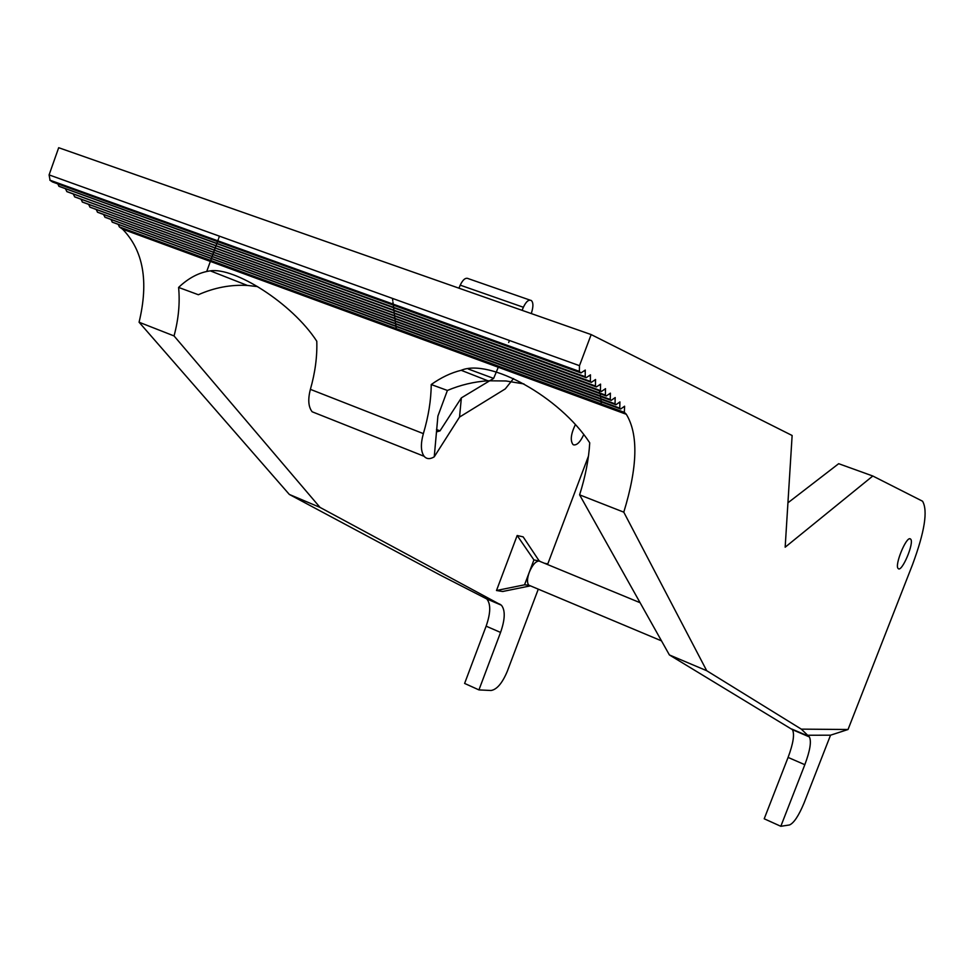 <?xml version="1.0" encoding="UTF-8"?>
<svg xmlns="http://www.w3.org/2000/svg" width="974" height="974" viewBox="0 0 974 974"><rect width="100%" height="100%" fill="white"/><g stroke="black" fill="none" stroke-linecap="round" stroke-linejoin="round"><path stroke-width="1.46" d="M801.31 729.136L848.037 729.502L830.53 735.187L804.025 803.075C798.717 815.798 793.871 823.091 789.5 824.966L780.819 826.293L804.828 764.7C810.064 750.65 811.586 741.397 809.382 736.928L801.31 729.136L706.71 670.709L623.786 512.166L579.603 494.853C585.435 476.432 588.807 459.083 589.733 442.817C559.441 396.442 489.447 358.322 461.213 370.29C451.132 372.738 441.137 377.486 431.226 384.535C431.105 400.083 428.475 416.446 423.361 433.625L310.389 389.357C315.162 372.604 317.293 356.557 316.781 341.229C291.92 302.89 234.296 267.095 210.311 270.857C199.207 272.379 188.639 277.894 178.595 287.427L198.355 294.732C214.317 287.634 230.668 284.53 247.384 285.443L257.599 286.6M219.454 236.171L218.785 238.033M218.395 239.105L217.945 240.347M217.494 241.589L217.129 242.636M216.666 243.89L216.313 244.876M215.851 246.154L215.522 247.067M215.059 248.37L214.743 249.234M214.268 250.549L213.976 251.365M213.501 252.692L213.221 253.447M212.746 254.786L212.49 255.505M212.003 256.856L211.395 258.524M211.261 258.889L210.676 260.521M210.433 261.215L206.756 271.393M423.361 433.625C420.512 443.986 420.768 451.546 424.128 456.295C426.673 459.204 430.045 459.375 434.246 456.83L437.91 416.044L447.395 390.452C460.471 384.949 473.973 381.723 487.889 380.785L506.03 380.98L523.927 383.926M178.595 287.427C180.08 302.914 178.571 319.082 174.042 335.933L320.032 507.405L501.379 605.195C505.421 610.199 505.153 619.269 500.563 632.43L478.94 689.909L464.61 683.431L486.136 626.16C490.689 613.048 490.908 603.977 486.781 598.949L440.078 575.013L289.327 494.439L139.075 322.224C148.876 281.474 143.361 250.452 122.541 229.146L119.388 226.918L118.438 224.848M320.032 507.405L289.327 494.439M588.491 456.027L547.558 564.543M538.281 589.148L507.271 671.366C502.292 683.176 496.886 689.555 491.03 690.493L478.94 689.909M618.916 402.81L619.878 403.163L619.781 408.252L112.351 222.206L620.645 409.031L624.602 406.207L624.322 412.343L626.063 413.95L122.103 228.768M112.351 222.206L111.182 219.941M614.168 398.463L615.142 398.816L615.057 403.954L105.022 217.275L615.933 404.746L619.927 401.921L619.878 403.163M105.022 217.275L103.828 214.986M609.347 394.056L610.345 394.409L610.272 399.596L97.607 212.283L611.161 400.399L615.203 397.562L615.142 398.816M97.607 212.283L96.389 209.958M604.452 389.576L605.475 389.941L605.414 395.176L90.083 207.231L606.303 395.992L610.394 393.155L610.345 394.409M90.083 207.231L88.853 204.881M599.497 385.034L600.52 385.412L600.471 390.684L82.473 202.117L601.384 391.511L605.524 388.675L605.475 389.941M82.473 202.117L81.232 199.719M594.457 380.432L595.504 380.81L595.467 386.13L74.767 196.931L596.392 386.97L600.568 384.121L600.52 385.412M74.767 196.931L73.5 194.508M589.355 375.757L590.414 376.134L590.39 381.516L66.963 191.683L591.328 382.368L595.552 379.507L595.504 380.81M66.963 191.683L65.66 189.212M584.169 371.009L585.24 371.398L585.228 376.828L59.049 186.363L586.178 377.693L590.463 374.832L590.414 376.134M59.049 186.363L57.734 183.855M848.037 729.502L912.601 564.396C924.691 531.694 928.015 510.644 922.561 501.22L872.801 476.006L785.166 547.205L792.13 435.5L591.169 334.581L579.481 365.676L579.372 371.496L50.076 180.336L52.511 181.968L580.954 372.945L585.289 370.071L585.24 371.398M50.076 180.336L49.09 174.894L579.481 365.676M591.169 334.581L58.684 147.707L49.09 174.894M780.819 826.293L764.213 818.793L788.088 757.419C793.286 743.418 794.735 734.165 792.422 729.672L669.394 654.942L579.603 494.853M706.71 670.709L669.394 654.942M579.372 371.496L580.954 372.945M585.228 376.828L586.178 377.693M590.39 381.516L591.328 382.368M595.467 386.13L596.392 386.97M600.471 390.684L601.384 391.511M605.414 395.176L606.303 395.992M610.272 399.596L611.161 400.399M615.057 403.954L615.933 404.746M619.781 408.252L620.645 409.031M623.786 512.166C637.641 466.984 638.494 434.355 626.331 414.303L626.063 413.95M910.264 538.841C906.234 536.248 894.29 565.504 898.162 568.499C901.644 573.175 914.708 542.323 910.605 539.085L910.264 538.841M174.042 335.933L139.075 322.224M539.827 561.121L533.922 559.916L524.548 584.814L528.797 585.179C526.934 582.878 527.08 578.617 529.235 572.371C532.413 564.883 535.749 561.097 539.243 561.012L523.16 536.869L517.17 535.505L496.497 590.512L502.621 591.498L530.428 585.861M392.485 298.409L392.766 300.71M392.936 302.037L393.119 303.596M393.313 305.13L393.472 306.42M393.666 307.979L393.825 309.196M394.02 310.779L394.153 311.936M394.36 313.543L394.494 314.614M394.701 316.246L394.823 317.256M395.03 318.912L395.14 319.862M395.347 321.53L395.456 322.418M395.675 324.099L395.931 326.168M395.992 326.631L396.235 328.676M601.189 403.942L601.141 401.872M601.128 401.41L600.982 399.267M600.8 397.502L600.678 396.564M600.386 394.787L600.179 393.752M599.728 391.925L599.4 390.793M872.801 476.006L838.675 463.697L787.929 502.815M546.402 564.056L547.79 563.934L544.478 563.264M583.718 434.648C580.358 441.928 577.01 445.337 573.662 444.887L573.004 444.534C570.107 440.601 570.886 433.99 575.33 424.701M533.922 559.916L517.17 535.505M496.497 590.512L524.548 584.814M431.226 384.535L447.395 390.452M310.389 389.357C307.772 399.474 308.356 406.937 312.155 411.771L318.364 414.242M807.032 735.248L830.53 735.187M434.246 456.83L459.533 417.079L505.262 388.906L513.529 378.569M531.329 313.579L532.267 310C533.338 305.422 533.058 302.293 531.439 300.601C528.821 299.237 526.143 301.453 523.379 307.26L522.088 310.341M458.949 288.182L460.215 285.151C462.954 279.453 465.706 277.298 468.47 278.71L529.953 300.089M509.475 340.498L508.659 342.471M498.384 367.04L493.623 378.411L461.359 397.879L440.005 430.873L437.082 431.75L436.62 429.924M468.287 369.012L493.623 378.411M459.533 417.079L461.359 397.879M500.271 604.391L485.661 598.146M808.712 736.283L791.716 729.015M804.828 764.7L788.088 757.419M500.563 632.43L486.136 626.16M624.444 412.477L119.583 227.076M623.591 407.095L624.541 407.436M460.215 285.151L523.379 307.26M436.486 429.51L440.005 430.873M809.382 736.928L792.422 729.672M626.331 414.303L122.541 229.146M501.379 605.195L486.781 598.949M528.797 585.179L661.492 640.868M538.89 560.963L640.101 602.711M461.213 370.303L487.889 380.785M210.311 270.857L247.384 285.443M119.388 226.918L624.322 412.343M112.144 222.048L619.659 408.106M74.535 196.748L595.321 385.972M97.388 212.125L610.138 399.437M104.815 217.117L614.935 403.808M579.201 371.313L49.82 180.129M58.793 186.168L585.07 376.646M66.719 191.501L590.232 381.345M82.242 201.947L600.325 390.525M89.864 207.06L605.268 395.018M312.155 411.771L424.128 456.295M909.789 538.78L910.605 539.085"/></g></svg>
